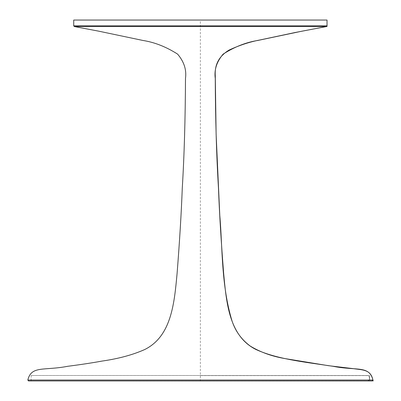 <?xml version="1.0" encoding="UTF-8"?>
<svg xmlns="http://www.w3.org/2000/svg" width="401" height="401" viewBox="0 0 401 401"><rect width="100%" height="100%" fill="white"/><g stroke="black" fill="none" stroke-linecap="round" stroke-linejoin="round"><path stroke-width="0.3" stroke-dasharray="2 1.5" d="M372.579 380.865L28.511 380.95L27.824 380.038L372.92 380.038L27.824 380.038M79.428 20.05L73.719 20.05M73.719 25.834L327.031 25.834L73.719 25.834M74.315 26.541L326.429 26.541L74.315 26.541M373.176 380.95L31.143 380.95L369.607 380.95L369.607 375.496L31.143 375.496L369.607 375.496L369.607 380.95L31.143 380.95L372.238 380.95L369.607 380.95L369.607 375.496M28.511 380.95L372.238 380.95M200.375 375.587L367.953 375.587L369.381 376.93C369.877 378.835 369.406 380.173 367.953 380.95L200.375 380.95L367.953 380.95L369.381 379.612L369.381 376.93L367.953 375.587L200.375 375.587M321.321 20.05L327.031 20.05M200.375 21.569L200.375 380.95M372.92 380.038L372.925 380.424M372.92 380.444L372.584 380.86M31.143 380.95L31.143 375.496"/><path stroke-width="0.6" d="M372.238 380.95L28.511 380.95L372.238 380.95L372.92 380.038L27.824 380.038C31.403 365.381 43.879 370.91 67.729 366.293C80.817 364.604 92.245 362.87 102.014 361.08C118.475 358.725 132.681 354.885 144.636 349.572C171.718 336.228 174.36 302.489 177.102 273.332C179.623 241.267 181.347 212.851 182.28 188.084C184.239 155.829 185.307 119.262 185.493 78.375C186.671 69.779 184.034 61.694 177.588 54.11C166.204 46.852 154.646 42.295 142.921 40.456L98.521 31.128L74.315 26.541L73.719 25.834L327.031 25.834L73.719 25.834L73.719 20.05L327.031 20.05L73.719 20.05L327.031 20.05L73.719 20.05L73.719 25.834L327.031 25.834L73.719 25.834L74.315 26.541L326.429 26.541L74.315 26.541L326.429 26.541L74.315 26.541L98.521 31.128L142.921 40.456C154.646 42.295 166.204 46.852 177.588 54.11C184.034 61.694 186.671 69.779 185.493 78.375C185.307 119.262 184.239 155.829 182.28 188.084C181.347 212.851 179.623 241.267 177.102 273.332C174.36 302.489 171.718 336.228 144.636 349.572C132.681 354.885 118.475 358.725 102.014 361.08C92.245 362.87 80.817 364.604 67.729 366.293C43.879 370.91 31.403 365.381 27.824 380.038L372.92 380.038L372.238 380.95L372.92 380.038C370.724 369.281 362.409 370.023 353.201 368.629L328.434 365.682L287.116 358.94C273.191 356.795 260.931 352.519 250.329 346.118C241.648 339.747 235.567 331.427 232.089 321.156C221.086 285.236 222.55 246.51 219.793 215.527L216.119 134.21L215.282 75.774C214.49 64.676 219.096 56.105 229.096 50.06C239.422 45.263 249.673 41.904 259.838 39.985L294.976 32.541L326.429 26.541L327.031 25.834L327.031 20.05L327.031 26.461L302.224 31.128L257.828 40.456C246.099 42.295 234.545 46.852 223.156 54.11C216.71 61.694 214.079 69.779 215.257 78.375C215.437 119.262 216.51 155.829 218.465 188.084C219.397 212.851 221.126 241.267 223.648 273.332C226.385 302.489 229.031 336.228 256.114 349.572C276.409 358.835 301.442 361.652 333.015 366.293C357.361 371.1 369.657 364.985 373.176 380.95M28.511 380.95L27.824 380.038M74.315 26.541L73.719 25.834L74.315 26.541"/></g></svg>
